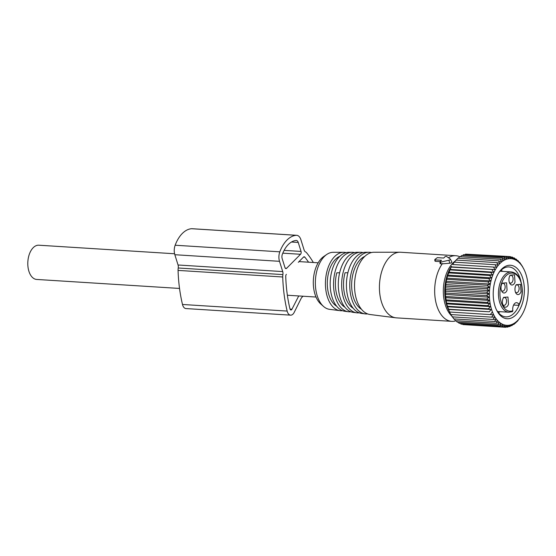 <?xml version="1.0" encoding="UTF-8"?>
<svg xmlns="http://www.w3.org/2000/svg" width="556" height="556" viewBox="0 0 556 556"><rect width="100%" height="100%" fill="white"/><g stroke="black" fill="none" stroke-linecap="round" stroke-linejoin="round"><path stroke-width="0.83" d="M179.539 288.446L36.689 279.446A17.153 9.938 -86.4 0 1 27.8 264.253A17.153 9.938 -86.4 0 1 35.883 245.78A17.153 9.938 -86.4 0 1 38.844 245.21L174.584 253.758M518.449 305.341L518.963 304.549L518.449 305.341L513.605 305.035M512.827 310.721A19.119 11.078 -86.4 0 1 499.934 293.061A19.119 11.078 -86.4 0 1 511.318 273.072A19.119 11.078 -86.4 0 1 522.167 291.226A19.119 11.078 -86.4 0 1 518.963 304.549A6.074 3.517 93.6 0 0 516.628 302.679A6.074 3.517 93.6 0 0 512.827 310.721L512.472 311.617M515.016 282.163L514.508 274.838L510.165 275.15L509.505 276.457A5.72 3.315 -86.4 0 0 509.657 283.178A5.72 3.315 -86.4 0 0 515.016 282.163M507.072 290.156L506.565 282.83L502.221 283.143L501.561 284.457A5.72 3.315 -86.4 0 0 501.714 291.17A5.72 3.315 -86.4 0 0 507.072 290.156M521.042 291.719L520.527 284.394L516.19 284.707L515.53 286.013A5.72 3.315 -86.4 0 0 515.683 292.734A5.72 3.315 -86.4 0 0 521.042 291.719M508.476 304.361L507.969 297.036L503.625 297.349L502.971 298.662A5.72 3.315 -86.4 0 0 503.124 305.376A5.72 3.315 -86.4 0 0 508.476 304.361M509.755 275.873A3.934 2.28 93.6 0 1 511.054 275.296A3.934 2.28 93.6 0 1 512.702 281.183A3.934 2.28 -86.4 0 1 510.561 283.143A3.934 2.28 -86.4 0 1 509.345 282.413M501.818 283.866A3.934 2.28 93.6 0 1 503.11 283.289A3.934 2.28 93.6 0 1 504.758 289.176A3.934 2.28 -86.4 0 1 502.617 291.135A3.934 2.28 -86.4 0 1 501.401 290.406M515.78 285.43A3.934 2.28 93.6 0 1 517.08 284.853A3.934 2.28 93.6 0 1 518.727 290.732A3.934 2.28 -86.4 0 1 516.587 292.699A3.934 2.28 -86.4 0 1 515.37 291.969M503.222 298.072A3.934 2.28 93.6 0 1 504.521 297.495A3.934 2.28 93.6 0 1 506.162 303.381A3.934 2.28 -86.4 0 1 504.021 305.341A3.934 2.28 -86.4 0 1 502.812 304.612M523.995 269.417A33.395 19.342 -86.4 0 1 524.885 308.649A33.395 19.342 -86.4 0 1 521.042 316.308A33.395 19.342 -86.4 0 1 495.681 318.143A33.395 19.342 -86.4 0 1 492.706 275.352A33.395 19.342 -86.4 0 1 523.995 269.417L522.487 266.658M448.755 272.183L492.456 274.935L489.6 275.463L448.796 272.892L451.229 266.859L494.937 269.611L493.506 267.068L496.383 267.262L495.09 264.712L497.94 265.149L496.786 262.62L499.601 263.294L498.586 260.813L501.352 261.716L500.469 259.305L503.166 260.423L502.409 258.102L505.036 259.443L504.403 257.233L506.94 258.776L506.419 256.698L508.865 258.422L508.441 256.497L510.783 258.394L510.45 256.643L512.674 258.693L512.43 257.122L514.529 259.311L514.356 257.942L516.329 260.243L516.211 259.082L518.053 261.48L517.983 260.542L519.686 263.016L519.645 262.307L522.598 266.665M494.937 269.611L451.25 267.089M449.922 269.424L493.624 272.176L492.06 269.66M493.624 272.176L490.753 272.468L449.943 269.896M492.456 274.935L490.753 272.468M451.229 266.859L451.507 266.268A31.386 18.181 93.6 0 0 447.893 273.469A31.386 18.181 93.6 0 0 448.734 310.338L450.84 314.557L491.65 317.128L493.262 314.765L449.554 312.013L446.676 303.854L445.356 294.437L445.717 293.081L445.419 287.855L446.218 281.329L447.74 275.102L448.796 272.892M495.09 264.712L454.28 262.147L452.674 264.503L493.506 267.068M454.231 262.39L455.983 260.055L496.786 262.62M455.892 260.535L457.776 258.241L498.586 260.813M458.255 258.269L459.659 256.733L500.469 259.305M460.354 256.775L461.605 255.538L502.409 258.102M462.543 255.593L463.593 254.662L504.403 257.233M464.83 254.738L465.608 254.127L506.419 256.698M467.2 254.224L508.441 256.497M519.645 262.307L519.186 262.279M517.983 260.542L517.309 260.5M516.211 259.082L515.294 259.026M514.356 257.942L513.146 257.866M512.43 257.122L510.874 257.025M510.45 256.643L508.462 256.518M447.74 275.102L491.448 277.861L489.6 275.463M491.448 277.861L488.627 278.612L447.816 276.04M446.892 278.167L490.6 280.919L488.627 278.612M490.6 280.919L487.82 281.892L447.017 279.32M446.218 281.329L489.926 284.081L487.82 281.892M489.926 284.081L487.209 285.27L446.398 282.698M445.724 284.568L489.433 287.32L487.209 285.27M489.433 287.32L486.785 288.71L445.975 286.138M445.419 287.855L489.12 290.607L486.785 288.71M489.12 290.607L486.556 292.178L445.745 289.613M445.293 291.156L489.002 293.909L486.556 292.178M489.002 293.909L486.528 295.646L445.717 293.081M445.356 294.437L489.065 297.189L486.528 295.646M489.065 297.189L486.695 299.079L445.884 296.508M445.613 297.662L489.322 300.421L486.695 299.079M489.322 300.421L487.056 302.443L446.253 299.872M446.051 300.817L489.76 303.569L487.056 302.443M489.76 303.569L487.619 305.703L446.809 303.131M446.676 303.854L490.378 306.606L487.619 305.703M490.378 306.606L488.363 308.83L447.559 306.266M447.469 306.752L491.177 309.504L488.363 308.83M491.177 309.504L489.294 311.798L448.483 309.226M448.435 309.477L489.294 311.798M492.136 312.229L490.392 314.571M521.042 316.308L517.462 321.166L513.786 324.489L513.98 323.55L511.84 325.684L512.111 324.53L509.852 326.56L510.206 325.204L507.837 327.095L508.288 325.552L505.814 327.289L506.37 325.58L503.799 327.15L504.473 325.281L501.825 326.671L502.617 324.662L499.9 325.851L500.817 323.731L498.037 324.711L499.093 322.494L496.272 323.245L497.46 320.958L494.604 321.486L495.938 319.151L493.061 319.436L494.527 317.08L491.65 317.128M495.882 278.639A26.799 15.526 93.6 0 0 496.598 310.123A26.799 15.526 93.6 0 0 521.709 305.362A26.799 15.526 93.6 0 0 519.325 271.015A26.799 15.526 93.6 0 0 498.968 272.489A26.799 15.526 93.6 0 0 495.882 278.639M464.983 324.704L505.814 327.289M462.571 324.197L462.995 324.579L503.799 327.15M460.298 323.356L461.014 324.099L501.825 326.671M458.151 322.195L459.089 323.279L499.9 325.851M456.135 320.722L457.234 322.139L498.037 324.711M454.259 318.942L455.461 320.68L496.272 323.245M452.23 316.399L453.793 318.915L494.604 321.486M450.826 314.328L452.25 316.871L493.061 319.436M449.554 312.013L493.262 314.765M507.837 327.095L506.245 326.998M509.852 326.56L508.615 326.476M511.84 325.684L510.901 325.628M513.786 324.489L513.091 324.447M515.662 322.98L515.183 322.946M496.279 309.456A25.013 14.491 93.6 0 0 505.772 316.871A25.013 14.491 93.6 0 0 519.394 304.382A25.013 14.491 93.6 0 0 519.506 304.076M520.937 281.364A25.013 14.491 93.6 0 0 508.914 266.943A25.013 14.491 93.6 0 0 498.572 273.114M498.593 312.896A25.013 14.491 93.6 0 0 499.816 311.666M502.36 271.363A25.013 14.491 93.6 0 0 501.297 269.987M435.098 259.874L441.492 260.277L440.039 261.737L440.595 262.119L448.935 260.25A1.432 0.646 -17.4 0 0 450.339 259.089A1.432 0.646 -17.4 0 0 450.221 258.957L446.35 256.323L445.161 256.587L443.709 258.047L437.315 257.643L434.882 259.464L435.362 261.306L435.063 260.701L435.362 261.306L440.171 261.612M440.262 263.259L441.103 263.947L449.762 263.224C451.618 262.974 452.216 262.376 451.541 261.431M456.163 320.763L455.371 320.972A32.873 19.043 -86.4 0 1 453.328 321.333A32.873 19.043 -86.4 0 1 451.715 321.347A32.873 19.043 -86.4 0 1 435.313 299.295A32.873 19.043 -86.4 0 1 442.479 263.516M451.757 315.996A30.483 17.66 -86.4 0 1 443.431 287.841A30.483 17.66 -86.4 0 1 455.26 261.007M448.442 257.748A32.873 19.043 -86.4 0 1 454.238 255.739A32.873 19.043 -86.4 0 1 455.85 255.725A32.873 19.043 -86.4 0 1 459.43 256.552L459.909 256.747M451.715 321.347L396.47 317.865A32.873 19.043 -86.4 0 1 395.761 317.803A32.873 19.043 -86.4 0 1 379.484 284.63A32.873 19.043 -86.4 0 1 398.993 252.257A32.873 19.043 -86.4 0 1 399.896 252.222A32.873 19.043 -86.4 0 1 400.605 252.243L455.85 255.725M399.896 252.222L373.959 252.257A31.212 18.077 93.6 0 0 373.104 252.292A31.212 18.077 93.6 0 0 354.589 283.025A31.212 18.077 93.6 0 0 370.039 314.508L395.761 317.803M364.819 256.365A27.675 16.027 93.6 0 0 351.733 282.107A27.675 16.027 93.6 0 0 361.483 309.289M367.599 313.904A30.893 17.896 -86.4 0 1 367.301 313.931A30.893 17.896 -86.4 0 1 365.125 313.883A30.893 17.896 -86.4 0 1 349.828 282.719A30.893 17.896 -86.4 0 1 368.155 252.299A30.893 17.896 -86.4 0 1 369.003 252.264A30.893 17.896 -86.4 0 1 371.464 252.556M369.003 252.264L365.507 252.264A30.67 17.764 93.6 0 0 364.666 252.306A30.67 17.764 93.6 0 0 346.471 282.504A30.67 17.764 93.6 0 0 361.65 313.438L365.125 313.883M353.22 308.267A27.126 15.714 93.6 0 1 345.047 272.739L347.889 272.725M359.218 312.826A30.351 17.584 -86.4 0 1 358.877 312.854A30.351 17.584 -86.4 0 1 356.737 312.813A30.351 17.584 -86.4 0 1 341.711 282.191A30.351 17.584 -86.4 0 1 359.718 252.306A30.351 17.584 -86.4 0 1 360.552 252.271A30.351 17.584 -86.4 0 1 363.012 252.57M360.552 252.271L357.056 252.278A30.121 17.451 93.6 0 0 356.229 252.313A30.121 17.451 93.6 0 0 338.354 281.975A30.121 17.451 93.6 0 0 353.268 312.368L356.737 312.813M344.949 307.246A26.584 15.401 93.6 0 1 336.804 272.794L339.646 272.774M350.829 311.749A29.809 17.264 -86.4 0 1 350.454 311.784A29.809 17.264 -86.4 0 1 348.355 311.735A29.809 17.264 -86.4 0 1 333.593 281.67A29.809 17.264 -86.4 0 1 351.281 252.32A29.809 17.264 -86.4 0 1 352.101 252.285A29.809 17.264 -86.4 0 1 354.554 252.591M352.101 252.285L348.598 252.292A29.579 17.139 93.6 0 0 347.792 252.327A29.579 17.139 93.6 0 0 330.236 281.454A29.579 17.139 93.6 0 0 344.887 311.297L348.355 311.735M339.827 256.288A26.042 15.088 93.6 0 0 327.38 280.571A26.042 15.088 93.6 0 0 336.679 306.224M342.447 310.672A29.259 16.951 -86.4 0 1 342.03 310.714A29.259 16.951 -86.4 0 1 339.966 310.665A29.259 16.951 -86.4 0 1 325.482 281.148A29.259 16.951 -86.4 0 1 342.844 252.334A29.259 16.951 -86.4 0 1 343.643 252.299A29.259 16.951 -86.4 0 1 346.103 252.605M343.643 252.299L333.148 252.313A28.585 16.562 93.6 0 0 332.37 252.341A28.585 16.562 93.6 0 0 326.831 254.412A28.585 16.562 93.6 0 0 315.44 279.821A28.585 16.562 93.6 0 0 323.55 306.453A28.585 16.562 93.6 0 0 329.562 309.338L339.966 310.665M326.831 254.412L323.787 256.483A26.111 15.123 93.6 0 0 313.382 279.689A26.111 15.123 93.6 0 0 320.791 304.021L323.55 306.453M303.02 296.223L301.428 297.828L294.193 312.389A7.249 4.198 -86.4 0 1 290.614 315.155A7.249 4.198 -86.4 0 1 287.153 311.068A109.824 63.62 -86.4 0 1 282.726 276.992A7.249 4.198 -86.4 0 1 282.886 274.594A4.142 2.398 -86.4 0 0 282.712 271.585L279.501 261.313A9.32 5.4 -86.4 0 1 279.821 251.826A33.019 19.126 -86.4 0 1 296.23 235.306A9.32 5.4 -86.4 0 1 296.682 235.299A9.32 5.4 -86.4 0 1 300.914 239.754L304.125 250.026A4.142 2.398 -86.4 0 0 305.466 251.861A7.249 4.198 -86.4 0 1 306.69 252.869A109.824 63.62 -86.4 0 1 313.348 262.501M282.712 271.585L178.052 264.99L174.841 254.717A9.32 5.4 -86.4 0 1 175.161 245.231A33.019 19.126 -86.4 0 1 191.577 228.711A9.32 5.4 -86.4 0 1 192.022 228.711L296.682 235.299M290.614 315.155L185.961 308.566A7.249 4.198 -86.4 0 1 182.493 304.479A109.824 63.62 -86.4 0 1 178.066 270.404A7.249 4.198 -86.4 0 1 178.226 267.999A4.142 2.398 -86.4 0 0 178.052 264.99M300.532 254.28A2.071 1.202 -86.4 0 0 301.046 251.437L298.238 242.451A4.142 2.398 -86.4 0 0 296.355 240.47A4.142 2.398 -86.4 0 0 296.153 240.47A27.842 16.131 -86.4 0 0 282.316 254.398A4.142 2.398 -86.4 0 0 282.177 258.616L284.985 267.61A2.071 1.202 -86.4 0 0 285.93 268.597A2.071 1.202 -86.4 0 0 286.611 268.298L300.532 254.28L282.809 253.168M298.732 295.952L291.956 309.219A2.071 1.202 -86.4 0 1 290.941 309.984A2.071 1.202 -86.4 0 1 289.954 308.816A104.646 60.618 -86.4 0 1 285.735 276.353A2.071 1.202 -86.4 0 1 286.382 274.33M298.315 262.314L303.513 257.08A2.071 1.202 -86.4 0 1 304.201 256.782A2.071 1.202 -86.4 0 1 304.82 257.136A104.646 60.618 -86.4 0 1 308.552 262.203M497.537 311.52L508.907 312.236A20.19 11.697 -86.4 0 1 498.44 293.054A20.19 11.697 -86.4 0 1 511.45 271.94L500.073 271.224M448.935 260.25L449.762 263.224M440.595 262.119L441.103 263.947M279.501 261.313L174.841 254.717M279.821 251.826L175.161 245.231M296.23 235.306L191.577 228.711M287.153 311.068L182.493 304.479M282.726 276.992L178.066 270.404M282.886 274.594L178.226 267.999M286.611 268.298L285.291 268.214M301.046 251.437L284.123 250.374M298.238 242.451L291.476 242.02M291.956 309.219L290.037 309.101M304.82 257.136L303.541 257.06M318.178 262.807L299.031 261.598M316.023 297.043L287.369 295.236M511.45 271.94C518.234 273.17 521.869 279.585 522.369 291.184C522.251 296.417 521.132 301.053 518.998 305.077M508.907 312.236L512.451 311.624M450.339 259.089L451.75 261.681M434.778 259.687L434.924 261.021M439.935 261.959L440.116 263.669"/></g></svg>
